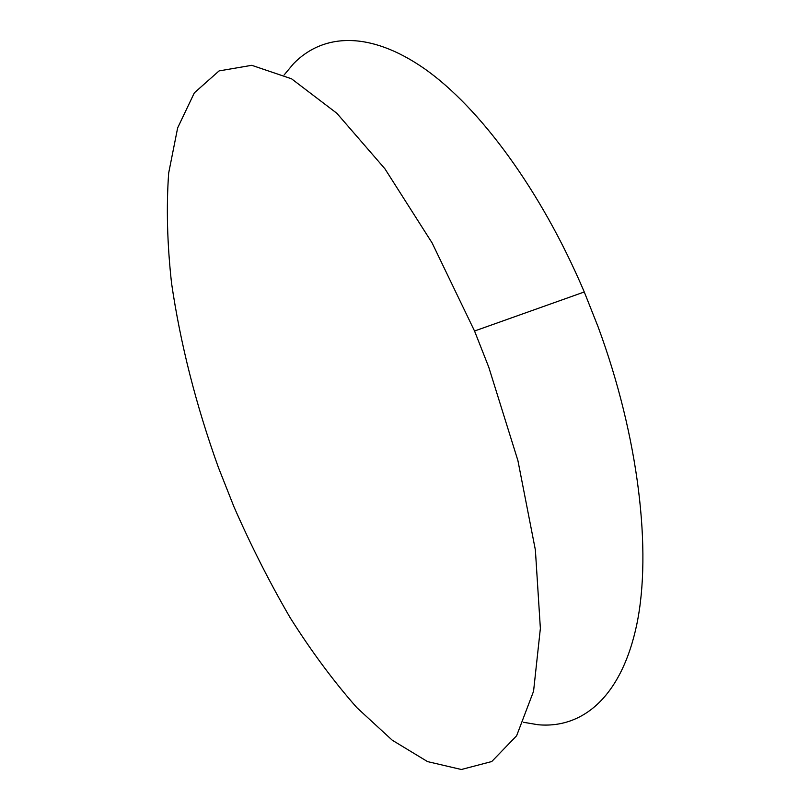 <?xml version="1.0" encoding="UTF-8"?>
<svg xmlns="http://www.w3.org/2000/svg" width="810" height="810" viewBox="0 0 810 810"><rect width="100%" height="100%" fill="white"/><g stroke="black" fill="none" stroke-linecap="round" stroke-linejoin="round"><path stroke-width="1.21" d="M523.584 722.297L538.022 724.737C582.38 728.818 621.564 697.116 636.852 624.156C651.908 551.266 638.857 437.137 598.074 326.784L584.273 291.975C541.029 190.178 479.601 107.426 424.602 68.789C369.431 30.375 322.896 33.514 293.503 63.717L284.128 74.966M488.774 367.214L474.538 331.017L432.135 242.98L384.882 168.743L336.828 113.258L291.549 78.803L251.738 65.306L219.075 70.916L194.349 92.826L177.653 127.889L168.672 173.046C166.242 207.117 167.194 243.8 171.538 283.085C180.387 343.673 195.98 405.061 218.325 467.259L233.938 506.746C251.019 545.687 269.77 582.694 290.193 617.767C311.394 651.341 333.619 681.311 356.856 707.656L392.253 740.208L427.569 761.613L461.356 769.5L491.761 761.532L516.618 735.774L533.567 691.244L540.371 628.438L535.38 549.96L517.924 460.647L488.774 367.214M584.273 291.975L474.538 331.017"/></g></svg>
